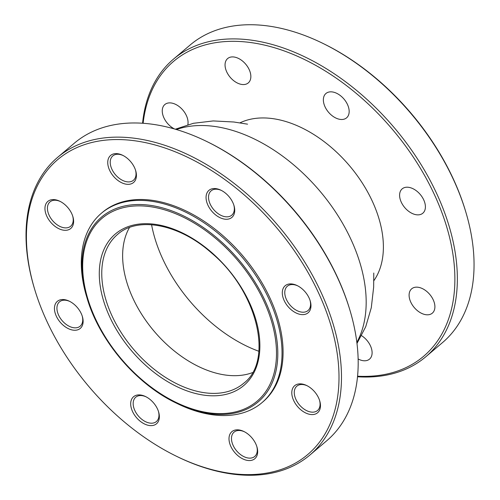 <?xml version="1.0" encoding="UTF-8"?>
<svg xmlns="http://www.w3.org/2000/svg" width="500" height="500" viewBox="0 0 500 500"><rect width="100%" height="100%" fill="white"/><g stroke="black" fill="none" stroke-linecap="round" stroke-linejoin="round"><path stroke-width="0.75" d="M322.931 43.406L323.913 43.888A193.325 122.969 49.7 0 1 465.462 210.837L465.775 211.887A195.094 124.094 -130.3 0 0 322.931 43.406A195.094 124.094 -130.3 0 0 242.225 25A195.094 124.094 -130.3 0 0 190.162 44.988L173.456 59.15A195.094 124.094 49.7 0 1 225.525 39.162A195.094 124.094 49.7 0 1 419.431 161.962A195.094 124.094 49.7 0 1 425.788 356.775A195.094 124.094 49.7 0 1 373.719 376.763A195.094 124.094 49.7 0 1 357.506 376.763M187.85 124.681A15.962 10.156 -130.3 0 0 182.775 110A15.962 10.156 -130.3 0 0 169.094 102.9A15.962 10.156 -130.3 0 0 164.831 104.537A15.962 10.156 -130.3 0 0 163.481 116.812A15.962 10.156 -130.3 0 0 174.55 128.981M231.887 56.925A15.962 10.156 -130.3 0 0 227.631 58.562A15.962 10.156 -130.3 0 0 230.206 77.3A15.962 10.156 -130.3 0 0 248.275 82.912A15.962 10.156 -130.3 0 0 247.756 66.975A15.962 10.156 -130.3 0 0 231.887 56.925M330.2 91.856A15.962 10.156 -130.3 0 0 325.944 93.488A15.962 10.156 -130.3 0 0 328.519 112.231A15.962 10.156 -130.3 0 0 346.587 117.837A15.962 10.156 -130.3 0 0 346.069 101.9A15.962 10.156 -130.3 0 0 330.2 91.856M406.438 187.225A15.962 10.156 -130.3 0 0 402.175 188.863A15.962 10.156 -130.3 0 0 404.756 207.6A15.962 10.156 -130.3 0 0 422.825 213.212A15.962 10.156 -130.3 0 0 422.3 197.269A15.962 10.156 -130.3 0 0 406.438 187.225M358.131 358.988A15.962 10.156 -130.3 0 0 369.525 359.131A15.962 10.156 -130.3 0 0 361.587 335.681M415.938 287.169A15.962 10.156 -130.3 0 0 411.681 288.806A15.962 10.156 -130.3 0 0 414.256 307.55A15.962 10.156 -130.3 0 0 432.325 313.156A15.962 10.156 -130.3 0 0 431.806 297.219A15.962 10.156 -130.3 0 0 415.938 287.169M357.562 376.206A193.325 122.969 -130.3 0 0 440.119 207.931A193.325 122.969 -130.3 0 0 225.156 41.581A193.325 122.969 -130.3 0 0 143.125 123.275M142.569 123.238A195.094 124.094 49.7 0 1 173.456 59.15M425.788 356.775L442.488 342.612A195.094 124.094 -130.3 0 0 465.775 211.887M373.8 280.769A104.906 66.725 -130.3 0 0 373.444 203.713A104.906 66.725 -130.3 0 0 239.931 122.869M176.381 129.519A143.65 91.375 49.7 0 1 352.562 242.969A143.65 91.375 49.7 0 1 356.844 342.375M258.863 351.269A124.15 78.969 49.7 0 1 151.581 224.725M52.55 199.606A17.738 11.281 -130.3 0 0 46.281 214.981A17.738 11.281 -130.3 0 0 64.6 230.3A17.738 11.281 -130.3 0 0 72.869 216.594A17.738 11.281 -130.3 0 0 59.887 201.275A17.738 11.281 -130.3 0 0 52.55 199.606M72.7 216.056A15.962 10.156 49.7 0 1 70.65 226.238A15.962 10.156 49.7 0 1 52.587 220.631A15.962 10.156 49.7 0 1 50.006 201.887A15.962 10.156 49.7 0 1 54.269 200.25A15.962 10.156 49.7 0 1 60.388 201.531M109.281 139.819A193.325 122.969 49.7 0 1 335.112 341.838A193.325 122.969 49.7 0 1 176.163 456.112A193.325 122.969 49.7 0 1 34.619 289.163A193.325 122.969 49.7 0 1 109.281 139.819M115.344 153.631A17.738 11.281 -130.3 0 0 109.075 169.006A17.738 11.281 -130.3 0 0 127.4 184.325A17.738 11.281 -130.3 0 0 135.669 170.619A17.738 11.281 -130.3 0 0 122.681 155.3A17.738 11.281 -130.3 0 0 115.344 153.631M289.894 283.925A17.738 11.281 -130.3 0 0 283.625 299.3A17.738 11.281 -130.3 0 0 301.95 314.619A17.738 11.281 -130.3 0 0 310.219 300.919A17.738 11.281 -130.3 0 0 297.231 285.6A17.738 11.281 -130.3 0 0 289.894 283.925M138.287 394.919A17.738 11.281 -130.3 0 0 132.019 410.294A17.738 11.281 -130.3 0 0 150.344 425.613A17.738 11.281 -130.3 0 0 158.613 411.912A17.738 11.281 -130.3 0 0 145.625 396.594A17.738 11.281 -130.3 0 0 138.287 394.919M299.394 383.875A17.738 11.281 -130.3 0 0 293.125 399.25A17.738 11.281 -130.3 0 0 311.45 414.569A17.738 11.281 -130.3 0 0 319.719 400.863A17.738 11.281 -130.3 0 0 306.731 385.544A17.738 11.281 -130.3 0 0 299.394 383.875M101.375 213.269L102.419 212.387A124.15 78.969 49.7 0 1 135.556 199.662A124.15 78.969 49.7 0 1 258.95 277.812A124.15 78.969 49.7 0 1 262.994 401.781L261.95 402.669A124.15 78.969 -130.3 0 0 257.906 278.7A124.15 78.969 -130.3 0 0 134.512 200.55A124.15 78.969 -130.3 0 0 101.375 213.269A124.15 78.969 -130.3 0 0 86.562 296.456L87.1 298.25A121.125 77.044 -130.3 0 0 175.781 402.85A121.125 77.044 -130.3 0 0 225.888 414.281A121.125 77.044 -130.3 0 0 268.706 309.275A121.125 77.044 -130.3 0 0 143.569 204.656A121.125 77.044 -130.3 0 0 87.1 298.25C99.288 340.425 136.163 383.931 175.781 402.85L177.463 403.675A124.15 78.969 -130.3 0 0 228.819 415.387A124.15 78.969 -130.3 0 0 261.95 402.669M62.05 299.55A17.738 11.281 -130.3 0 0 55.781 314.925A17.738 11.281 -130.3 0 0 74.106 330.244A17.738 11.281 -130.3 0 0 82.375 316.537A17.738 11.281 -130.3 0 0 69.388 301.225A17.738 11.281 -130.3 0 0 62.05 299.55M236.6 429.85A17.738 11.281 -130.3 0 0 230.331 445.225A17.738 11.281 -130.3 0 0 248.65 460.544A17.738 11.281 -130.3 0 0 256.919 446.838A17.738 11.281 -130.3 0 0 243.938 431.519A17.738 11.281 -130.3 0 0 236.6 429.85M213.656 188.556A17.738 11.281 -130.3 0 0 207.387 203.931A17.738 11.281 -130.3 0 0 225.712 219.25A17.738 11.281 -130.3 0 0 233.981 205.544A17.738 11.281 -130.3 0 0 220.994 190.231A17.738 11.281 -130.3 0 0 213.656 188.556M135.5 170.081A15.962 10.156 49.7 0 1 133.45 180.263A15.962 10.156 49.7 0 1 115.381 174.656A15.962 10.156 49.7 0 1 112.806 155.912A15.962 10.156 49.7 0 1 117.062 154.275A15.962 10.156 49.7 0 1 123.188 155.556M233.812 205.006A15.962 10.156 49.7 0 1 231.762 215.194A15.962 10.156 49.7 0 1 213.694 209.581A15.962 10.156 49.7 0 1 211.112 190.844A15.962 10.156 49.7 0 1 215.375 189.206A15.962 10.156 49.7 0 1 221.5 190.487M310.044 300.375A15.962 10.156 49.7 0 1 307.994 310.562A15.962 10.156 49.7 0 1 289.931 304.956A15.962 10.156 49.7 0 1 287.35 286.212A15.962 10.156 49.7 0 1 291.613 284.575A15.962 10.156 49.7 0 1 297.731 285.856M256.75 446.3A15.962 10.156 49.7 0 1 254.7 456.481A15.962 10.156 49.7 0 1 236.631 450.875A15.962 10.156 49.7 0 1 234.056 432.131A15.962 10.156 49.7 0 1 238.319 430.5A15.962 10.156 49.7 0 1 244.438 431.775M158.438 411.369A15.962 10.156 49.7 0 1 156.387 421.556A15.962 10.156 49.7 0 1 138.325 415.944A15.962 10.156 49.7 0 1 135.744 397.206A15.962 10.156 49.7 0 1 140.006 395.569A15.962 10.156 49.7 0 1 146.131 396.85M82.206 316A15.962 10.156 49.7 0 1 80.156 326.188A15.962 10.156 49.7 0 1 62.088 320.575A15.962 10.156 49.7 0 1 59.506 301.837A15.962 10.156 49.7 0 1 63.769 300.2A15.962 10.156 49.7 0 1 69.894 301.481M319.55 400.325A15.962 10.156 49.7 0 1 317.5 410.513A15.962 10.156 49.7 0 1 299.431 404.9A15.962 10.156 49.7 0 1 296.85 386.156A15.962 10.156 49.7 0 1 301.112 384.525A15.962 10.156 49.7 0 1 307.238 385.8M349.906 310.125L349.588 309.075A193.325 122.969 -130.3 0 0 208.044 142.125L207.062 141.644A195.094 124.094 49.7 0 1 349.906 310.125A195.094 124.094 49.7 0 1 326.619 440.85L309.919 455.012A195.094 124.094 -130.3 0 0 303.562 260.2A195.094 124.094 -130.3 0 0 109.656 137.4A195.094 124.094 -130.3 0 0 57.587 157.387A195.094 124.094 -130.3 0 0 34.3 288.113L34.619 289.163M57.587 157.387L74.287 143.225A195.094 124.094 49.7 0 1 126.356 123.238A195.094 124.094 49.7 0 1 207.062 141.644M176.163 456.112L177.144 456.594A195.094 124.094 -130.3 0 0 257.85 475A195.094 124.094 -130.3 0 0 309.919 455.012M129.481 227.512A97.55 62.05 -130.3 0 0 154.169 331.281A97.55 62.05 -130.3 0 0 252.5 372.612M217.3 395.675A99.319 63.175 -130.3 0 0 222.1 262.562A99.319 63.175 -130.3 0 0 99.331 270.981A99.319 63.175 -130.3 0 0 217.3 395.675M217.669 393.256A97.55 62.05 49.7 0 1 120.719 331.85A97.55 62.05 49.7 0 1 117.537 234.45C137.681 216.231 178.806 223.837 211.281 252.75C257.406 290.931 274.006 360.712 243.706 383.263A97.55 62.05 49.7 0 1 217.669 393.256M225.106 413.45A119.869 76.244 49.7 0 1 82.725 262.962A119.869 76.244 49.7 0 1 230.9 252.8A119.869 76.244 49.7 0 1 225.106 413.45M247.569 124.169L233.844 122L213.244 120.931L193.425 123.294L175.344 129.213M373.769 273.025L373.656 287.106L371.294 307.712L365.725 326.712L356.975 343.45"/></g></svg>
